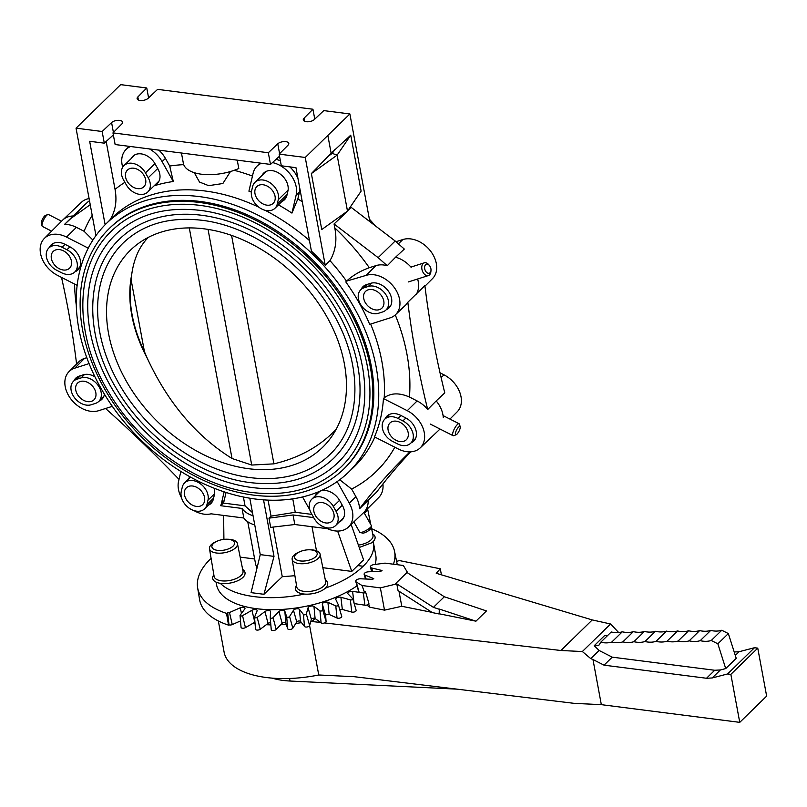 <?xml version="1.0" encoding="UTF-8"?>
<svg xmlns="http://www.w3.org/2000/svg" width="807" height="807" viewBox="0 0 807 807"><rect width="100%" height="100%" fill="white"/><g stroke="black" fill="none" stroke-linecap="round" stroke-linejoin="round"><path stroke-width="1.21" d="M456.984 689.148L290.026 681.027A57.852 26.802 169.5 0 1 283.136 680.432A57.852 26.802 169.5 0 1 272.13 678.122M255.062 623.66A85.814 39.755 169.5 0 1 252.924 623.337M757.753 648.132L730.86 674.37L727.601 673.956L754.495 647.718L757.753 648.132L766.65 696.118L739.747 722.356L601.336 704.662L574.221 703.361L354.233 676.69L318.755 674.985A85.814 39.755 169.5 0 1 266.401 677.527A85.814 39.755 169.5 0 1 224.104 652.117L218.334 620.976M600.751 642.221L611.242 631.982A26.762 19.499 -134.3 0 0 622.298 631.8A26.762 19.499 -134.3 0 0 633.354 631.639A26.762 19.499 -134.3 0 0 644.4 631.457A26.762 19.499 -134.3 0 0 655.455 631.286A26.762 19.499 -134.3 0 0 666.511 631.114A26.762 19.499 -134.3 0 0 677.557 630.943A26.762 19.499 -134.3 0 0 688.603 630.771A26.762 19.499 -134.3 0 0 699.649 630.6A26.762 19.499 -134.3 0 0 710.705 630.428A26.762 19.499 -134.3 0 0 721.751 630.257L728.348 633.566L717.857 643.804L711.249 640.496A26.762 19.499 45.7 0 1 700.204 640.667A26.762 19.499 45.7 0 1 689.158 640.839A26.762 19.499 45.7 0 1 678.102 641.01A26.762 19.499 45.7 0 1 667.056 641.192A26.762 19.499 45.7 0 1 656.01 641.363A26.762 19.499 45.7 0 1 644.954 641.525A26.762 19.499 45.7 0 1 633.899 641.696A26.762 19.499 45.7 0 1 622.853 641.878A26.762 19.499 45.7 0 1 611.797 642.049A26.762 19.499 45.7 0 1 600.751 642.221L598.633 645.661L594.194 645.731L604.685 635.492L607.691 635.442M432.391 612.604L439.179 613.986L439.29 609.275L433.44 607.358L396.782 583.875L398.053 590.613L432.391 612.604M439.29 609.275L439.179 613.986M432.007 612.352L401.775 606.279L384.505 610.142L369.798 607.197L366.782 605.068M398.981 591.208L401.775 606.279M433.44 607.358L444.314 596.756L486.45 610.939L475.948 621.178L439.341 613.824M475.948 621.178L439.462 609.103M444.314 596.756L407.858 573.071L403.339 565.475L385 563.135L374.055 564.577A3.682 1.705 -10.5 0 0 370.363 567.059A3.682 1.705 -10.5 0 0 371.724 567.997L382.044 570.519L380.864 571.215L368.486 571.8A3.682 1.705 -10.5 0 0 364.159 574.342A3.682 1.705 -10.5 0 0 365.057 575.139L373.752 578.609L372.4 579.305L360.658 578.79A3.682 1.705 -10.5 0 0 355.726 581.343A3.682 1.705 -10.5 0 0 356.24 581.958L362.03 585.529L380.369 587.879L396.782 583.875M728.348 633.566L736.226 658.33L725.725 668.579L717.857 643.804M725.725 668.579L720.389 669.961L714.709 670.264L612.241 657.16L599.127 650.482L594.194 645.731M611.797 642.049L622.298 631.8M622.853 641.878L633.354 631.639M633.899 641.696L644.4 631.457M644.954 641.525L655.455 631.286M656.01 641.363L666.511 631.114M667.056 641.192L677.557 630.943M678.102 641.01L688.603 630.771M689.158 640.839L699.649 630.6M700.204 640.667L710.705 630.428M711.249 640.496L721.751 630.257M380.369 587.879L384.505 610.142M407.434 572.052L395.44 583.754M362.03 585.529L364.653 592.822M368.678 604.07L369.798 607.197M727.601 673.956L712.188 677.961L720.389 669.961M754.495 647.718L739.091 651.723L734.209 651.985M735.298 655.425L739.091 651.723M712.188 677.961L706.508 678.263L714.709 670.264M706.508 678.263L604.039 665.16L612.241 657.16M601.336 704.662L592.974 659.521L590.774 658.633L599.127 650.482M592.974 659.521L604.039 665.16M396.61 561.42L399.283 560.552L440.289 568.784L436.234 573.273L592.257 619.927L610.596 623.993L618.676 632.547M441.409 574.816L440.289 568.784M739.747 722.356L730.86 674.37M590.774 658.633L582.361 651.531L560.915 650.503L324.575 622.923M320.51 622.449L310.806 621.41M318.755 674.985L309.606 625.607M301.495 622.641A85.814 39.755 169.5 0 1 295.786 623.468M286.303 624.436A85.814 39.755 169.5 0 1 280.735 624.759M270.829 624.88A85.814 39.755 169.5 0 1 266.29 624.719M312.047 621.461L315.103 618.485A2.007 0.928 -10.5 0 0 313.005 618.303A2.007 0.928 -10.5 0 0 311.391 619.332L309.626 625.536A2.673 1.241 169.5 0 1 307.245 626.958A2.673 1.241 169.5 0 1 304.501 626.494L300.507 621.38A2.007 0.928 -10.5 0 0 298.62 621.007A2.007 0.928 -10.5 0 0 296.744 621.925L292.83 628.209A2.673 1.241 169.5 0 1 290.096 629.46A2.673 1.241 169.5 0 1 287.706 628.744L285.849 623.065A2.007 0.928 -10.5 0 0 284.225 622.51A2.007 0.928 -10.5 0 0 282.147 623.297L276.206 629.46A2.673 1.241 169.5 0 1 273.2 630.519A2.673 1.241 169.5 0 1 271.233 629.631A2.673 1.241 169.5 0 1 271.233 629.551L270.234 617.829A1.503 0.696 -10.5 0 0 271.334 618.283A1.503 0.696 -10.5 0 0 273.028 617.688L278.96 611.524A3.178 1.473 169.5 0 1 282.268 610.284A3.178 1.473 169.5 0 1 284.831 611.161L286.687 616.83A1.503 0.696 -10.5 0 0 288.038 617.244A1.503 0.696 -10.5 0 0 289.572 616.538L293.486 610.253A3.178 1.473 169.5 0 1 296.451 608.801A3.178 1.473 169.5 0 1 299.437 609.386L303.442 614.51A1.503 0.696 -10.5 0 0 304.985 614.763A1.503 0.696 -10.5 0 0 306.317 613.966L308.082 607.762A3.178 1.473 169.5 0 1 310.634 606.128A3.178 1.473 169.5 0 1 313.953 606.41L319.965 610.828A1.503 0.696 -10.5 0 0 321.66 610.919A1.503 0.696 -10.5 0 0 322.76 610.062L322.326 604.12A3.178 1.473 169.5 0 1 324.374 602.365A3.178 1.473 169.5 0 1 327.914 602.335L335.773 605.896A1.503 0.696 -10.5 0 0 337.568 605.845A1.503 0.696 -10.5 0 0 338.405 604.988A1.503 0.696 -10.5 0 0 338.385 604.937L335.773 599.44A3.178 1.473 169.5 0 1 335.732 599.329A3.178 1.473 169.5 0 1 337.366 597.583A3.178 1.473 169.5 0 1 340.917 597.271L350.369 599.883A1.503 0.696 -10.5 0 0 352.215 599.672A1.503 0.696 -10.5 0 0 352.83 598.905A1.503 0.696 -10.5 0 0 352.74 598.754L348.019 593.861A3.178 1.473 169.5 0 1 347.817 593.528A3.178 1.473 169.5 0 1 349.219 591.874A3.178 1.473 169.5 0 1 352.568 591.37L363.332 592.963A1.503 0.696 -10.5 0 0 365.157 592.59A1.503 0.696 -10.5 0 0 365.581 591.945A1.503 0.696 -10.5 0 0 365.369 591.692M560.915 650.503L592.257 619.927M582.361 651.531L610.596 623.993M617.436 632.627L617.98 632.103M371.412 526.093L370.615 528.656A4.681 1.1 150.6 0 1 369.939 529.563A4.681 1.1 150.6 0 1 364.229 532.892A4.681 1.1 150.6 0 1 362.696 533.114L360.093 532.469A6.688 1.574 -29.4 0 0 362.282 532.156A6.688 1.574 -29.4 0 0 370.443 527.395A6.688 1.574 -29.4 0 0 371.412 526.093A6.688 1.574 -29.4 0 0 371.402 525.67L363.896 512.354A25.421 18.521 -134.3 0 0 368.174 500.29L359.519 508.773A936.715 682.48 45.7 0 1 408.604 453.201A936.715 682.48 45.7 0 1 409.976 451.87M353.9 521.867L359.74 532.237A6.688 1.574 -29.4 0 0 360.093 532.469M333.301 506.433A15.051 10.965 -134.3 0 0 311.815 499.15A15.051 10.965 -134.3 0 0 311.341 513.423L314.084 518.296A15.051 10.965 -134.3 0 0 335.581 525.579A15.051 10.965 -134.3 0 0 336.045 511.305L333.301 506.433L339.545 500.34M315.376 515.481A11.712 8.534 45.7 0 1 315.739 504.375A11.712 8.534 45.7 0 1 332.464 510.034A11.712 8.534 45.7 0 1 332.091 521.14A11.712 8.534 45.7 0 1 315.376 515.481M207.974 500.209A15.051 10.965 -134.3 0 0 200.529 483.857A15.051 10.965 -134.3 0 0 184.621 482.889A15.051 10.965 -134.3 0 0 182.291 487.115L181.262 491.513A15.051 10.965 -134.3 0 0 188.707 507.855A15.051 10.965 -134.3 0 0 204.615 508.834A15.051 10.965 -134.3 0 0 206.945 504.597L207.974 500.209L214.571 493.773M184.551 491.13A11.712 8.534 45.7 0 1 186.367 487.832A11.712 8.534 45.7 0 1 198.734 488.588A11.712 8.534 45.7 0 1 204.524 501.308A11.712 8.534 45.7 0 1 202.718 504.597A11.712 8.534 45.7 0 1 190.341 503.84A11.712 8.534 45.7 0 1 184.551 491.13M95.418 403.409A15.051 10.965 -134.3 0 0 98.757 401.442A15.051 10.965 -134.3 0 0 97.808 385A15.051 10.965 -134.3 0 0 81.063 377.908L76.867 379.25A15.051 10.965 -134.3 0 0 73.528 381.217A15.051 10.965 -134.3 0 0 74.476 397.659A15.051 10.965 -134.3 0 0 91.221 404.751L95.418 403.409M80.216 381.519A11.712 8.534 45.7 0 1 93.239 387.037A11.712 8.534 45.7 0 1 93.975 399.818A11.712 8.534 45.7 0 1 91.383 401.351A11.712 8.534 45.7 0 1 78.36 395.844A11.712 8.534 45.7 0 1 77.623 383.053A11.712 8.534 45.7 0 1 80.216 381.519M42.045 225.92L41.359 223.428A4.681 1.352 -63 0 1 41.45 221.875A4.681 1.352 -63 0 1 44.587 216.054A4.681 1.352 -63 0 1 45.414 215.469L47.835 214.551A6.688 1.937 117 0 0 46.655 215.398A6.688 1.937 117 0 0 42.186 223.7A6.688 1.937 117 0 0 42.045 225.92A6.688 1.937 117 0 0 42.428 226.464L51.608 231.145M61.574 272.746A15.051 10.965 -134.3 0 0 74.769 272.03A15.051 10.965 -134.3 0 0 66.941 249.767L62.038 247.265A15.051 10.965 -134.3 0 0 48.834 247.981A15.051 10.965 -134.3 0 0 56.661 270.244L61.574 272.746M63.491 250.866A11.712 8.534 45.7 0 1 69.584 268.186A11.712 8.534 45.7 0 1 59.315 268.741A11.712 8.534 45.7 0 1 53.232 251.421A11.712 8.534 45.7 0 1 63.491 250.866M61.554 221.199L48.501 214.541A6.688 1.937 117 0 0 47.835 214.551M126.255 184.753A15.051 10.965 -134.3 0 0 147.742 192.036A15.051 10.965 -134.3 0 0 148.216 177.762L145.472 172.88A15.051 10.965 -134.3 0 0 123.975 165.606A15.051 10.965 -134.3 0 0 123.511 179.88L126.255 184.753M144.181 175.704A11.712 8.534 45.7 0 1 143.817 186.8A11.712 8.534 45.7 0 1 127.092 181.141A11.712 8.534 45.7 0 1 127.466 170.035A11.712 8.534 45.7 0 1 144.181 175.704M251.582 190.977A15.051 10.965 -134.3 0 0 259.027 207.318A15.051 10.965 -134.3 0 0 274.935 208.297A15.051 10.965 -134.3 0 0 277.265 204.06L278.294 199.672A15.051 10.965 -134.3 0 0 270.849 183.32A15.051 10.965 -134.3 0 0 254.941 182.352A15.051 10.965 -134.3 0 0 252.611 186.578L251.582 190.977M275.005 200.055A11.712 8.534 45.7 0 1 273.19 203.344A11.712 8.534 45.7 0 1 260.822 202.587A11.712 8.534 45.7 0 1 255.032 189.877A11.712 8.534 45.7 0 1 256.848 186.578A11.712 8.534 45.7 0 1 269.215 187.335A11.712 8.534 45.7 0 1 275.005 200.055M425.571 264.767A4.681 3.016 72.3 0 0 425.501 270.981A4.681 3.016 72.3 0 0 430.04 272.705A4.681 3.016 72.3 0 0 430.988 270.385A4.681 3.016 72.3 0 0 430.101 266.502A4.681 3.016 72.3 0 0 429.445 265.553A4.681 3.016 72.3 0 0 425.571 264.767M430.988 270.385L430.888 271.555A6.688 4.307 -107.7 0 1 429.526 274.874A6.688 4.307 -107.7 0 1 428.366 275.58A6.688 4.307 -107.7 0 1 423.06 272.403A6.688 4.307 -107.7 0 1 423.15 263.536A6.688 4.307 -107.7 0 1 424.311 262.83A6.688 4.307 -107.7 0 1 428.688 264.646L429.445 265.553M364.139 287.766A15.051 10.965 -134.3 0 0 360.8 289.743A15.051 10.965 -134.3 0 0 361.758 306.186A15.051 10.965 -134.3 0 0 378.493 313.267L382.689 311.936A15.051 10.965 -134.3 0 0 386.028 309.959A15.051 10.965 -134.3 0 0 385.08 293.516A15.051 10.965 -134.3 0 0 368.335 286.435L364.139 287.766L367.77 284.225M379.34 309.656A11.712 8.534 45.7 0 1 366.317 304.148A11.712 8.534 45.7 0 1 365.581 291.357A11.712 8.534 45.7 0 1 368.174 289.824A11.712 8.534 45.7 0 1 381.197 295.332A11.712 8.534 45.7 0 1 381.933 308.123A11.712 8.534 45.7 0 1 379.34 309.656M458.638 427.014A4.681 1.352 117 0 0 455.501 432.824A4.681 1.352 117 0 0 456.137 434.751A4.681 1.352 117 0 0 456.964 434.166A4.681 1.352 117 0 0 460.101 428.346A4.681 1.352 117 0 0 460.192 426.792A4.681 1.352 117 0 0 458.638 427.014M456.137 434.751L453.716 435.669A6.688 1.937 -63 0 1 453.05 435.679A6.688 1.937 -63 0 1 452.808 432.915A6.688 1.937 -63 0 1 457.287 424.613A6.688 1.937 -63 0 1 459.122 423.756A6.688 1.937 -63 0 1 459.506 424.3L460.192 426.792M397.992 418.43A15.051 10.965 -134.3 0 0 384.788 419.146A15.051 10.965 -134.3 0 0 392.616 441.409L397.518 443.911A15.051 10.965 -134.3 0 0 410.723 443.204A15.051 10.965 -134.3 0 0 402.895 420.931L397.992 418.43L400.988 415.504M396.066 440.309A11.712 8.534 45.7 0 1 389.973 422.989A11.712 8.534 45.7 0 1 400.242 422.444A11.712 8.534 45.7 0 1 406.325 439.754A11.712 8.534 45.7 0 1 396.066 440.309M309.797 549.789L310.967 549.829A14.213 6.587 169.5 0 1 313.096 549.991A14.213 6.587 169.5 0 1 320.086 554.147A14.213 6.587 169.5 0 1 318.291 558.343A14.213 6.587 169.5 0 1 299.155 563.589A14.213 6.587 169.5 0 1 292.144 559.322A14.213 6.587 169.5 0 1 293.96 555.236A14.213 6.587 169.5 0 1 299.115 552.028L300.194 551.574A11.51 5.336 -10.5 0 0 296.018 554.167A11.51 5.336 -10.5 0 0 300.234 560.936A11.51 5.336 -10.5 0 0 315.729 556.689A11.51 5.336 -10.5 0 0 311.512 549.93A11.51 5.336 -10.5 0 0 309.797 549.789A11.51 5.336 -10.5 0 0 300.194 551.574M227.14 539.227L228.31 539.258A14.213 6.587 169.5 0 1 230.429 539.429A14.213 6.587 169.5 0 1 237.429 543.575A14.213 6.587 169.5 0 1 235.634 547.771A14.213 6.587 169.5 0 1 216.498 553.017A14.213 6.587 169.5 0 1 209.487 548.76A14.213 6.587 169.5 0 1 211.293 544.664A14.213 6.587 169.5 0 1 216.447 541.457L217.527 541.003A11.51 5.336 -10.5 0 0 213.361 543.605A11.51 5.336 -10.5 0 0 217.567 550.364A11.51 5.336 -10.5 0 0 233.072 546.117A11.51 5.336 -10.5 0 0 228.855 539.358A11.51 5.336 -10.5 0 0 227.14 539.227A11.51 5.336 -10.5 0 0 217.527 541.003M270.658 622.812A2.007 0.928 -10.5 0 0 268.035 623.408L260.247 629.258A2.673 1.241 169.5 0 1 257.06 630.085A2.673 1.241 169.5 0 1 255.537 629.218A2.673 1.241 169.5 0 1 255.587 628.905M211.091 558.343A100.129 46.392 -10.5 0 0 210.405 559.009A100.129 46.392 -10.5 0 0 197.634 587.809A100.129 46.392 -10.5 0 0 226.535 613.391L227.655 612.695A1.503 0.696 -10.5 0 0 229.491 612.533L240.204 607.802A3.178 1.473 169.5 0 1 244.995 608.317A3.178 1.473 169.5 0 1 244.783 608.952L240.143 615.216A1.503 0.696 -10.5 0 0 240.042 615.519A1.503 0.696 -10.5 0 0 240.678 615.973A1.503 0.696 -10.5 0 0 242.524 615.66L251.915 610.284A3.178 1.473 169.5 0 1 255.224 609.537A3.178 1.473 169.5 0 1 257.14 610.576A3.178 1.473 169.5 0 1 257.08 610.939L254.558 617.194A1.503 0.696 -10.5 0 0 254.528 617.365A1.503 0.696 -10.5 0 0 255.385 617.859A1.503 0.696 -10.5 0 0 257.181 617.395L264.958 611.535A3.178 1.473 169.5 0 1 268.398 610.536A3.178 1.473 169.5 0 1 270.567 611.585A3.178 1.473 169.5 0 1 270.567 611.686L270.224 617.738A1.503 0.696 -10.5 0 0 270.234 617.789L271.233 629.631M254.931 622.187A2.007 0.928 -10.5 0 0 254.841 622.237L245.449 627.614A2.673 1.241 169.5 0 1 242.181 628.179A2.673 1.241 169.5 0 1 241.051 627.362L240.042 615.519M338.415 605.038L341.684 616.316A2.673 1.241 169.5 0 1 341.714 616.407A2.673 1.241 169.5 0 1 340.221 617.93A2.673 1.241 169.5 0 1 337.033 618.031L329.175 614.46A2.007 0.928 -10.5 0 0 326.936 614.49A2.007 0.928 -10.5 0 0 325.645 615.59L326.078 621.531A2.673 1.241 169.5 0 1 324.132 623.075A2.673 1.241 169.5 0 1 321.115 622.893L315.093 618.485L313.953 606.41M355.968 610.052A2.673 1.241 169.5 0 1 356.139 610.334A2.673 1.241 169.5 0 1 355.04 611.686A2.673 1.241 169.5 0 1 351.771 612.069L342.319 609.446A2.007 0.928 -10.5 0 0 339.797 609.769M365.581 591.945L368.88 603.364A2.673 1.241 169.5 0 1 368.143 604.524A2.673 1.241 169.5 0 1 364.885 605.179L354.192 603.596M393.423 564.214A100.129 46.392 -10.5 0 0 394.532 551.312A100.129 46.392 -10.5 0 0 371.623 528.726M394.532 551.312L396.923 562.933A100.361 46.493 169.5 0 1 397.205 564.698M237.248 160.159L238.791 168.492A36.799 17.048 169.5 0 1 201.508 174.221A36.799 17.048 169.5 0 1 183.36 163.327L181.454 153.027M230.489 171.508L222.863 183.522L208.66 185.66L199.511 182.049L194.275 172.678M105.132 224.76L89.658 141.286L104.305 143.162L102.146 131.501L111.588 122.573A6.022 2.794 169.5 0 1 119.648 120.394A6.022 2.794 169.5 0 1 122.614 122.18A6.022 2.794 169.5 0 1 121.897 123.895L112.97 132.883L268.317 152.745L277.769 143.817A6.022 2.794 169.5 0 1 285.829 141.649A6.022 2.794 169.5 0 1 288.795 143.424A6.022 2.794 169.5 0 1 288.079 145.139L279.151 154.127L281.31 165.788L295.957 167.664L311.431 251.159A173.566 126.457 45.7 0 1 325.221 265.21L305.248 157.466L349.875 113.948L369.828 221.622M106.171 141.457L115.048 189.373C117.176 201.094 115.441 211.323 109.853 220.059M154.097 185.832A178.034 129.715 45.7 0 1 173.303 181.514L162.096 161.622A25.219 18.369 -134.3 0 0 149.507 148.942M158.848 150.132A25.269 18.41 45.7 0 1 165.425 158.404L169.722 166.04L173.303 181.514M349.875 113.948L323.768 110.609L314.327 119.537A6.022 2.794 169.5 0 1 306.267 121.716A6.022 2.794 169.5 0 1 303.291 119.93A6.022 2.794 169.5 0 1 304.007 118.215L312.934 109.227L157.587 89.365L148.145 98.293A6.022 2.794 169.5 0 1 140.085 100.461A6.022 2.794 169.5 0 1 137.119 98.686A6.022 2.794 169.5 0 1 137.836 96.971L146.763 87.983L148.589 97.869M369.374 219.151A173.545 126.447 45.7 0 1 375.205 225.728M396.005 241.727L402.864 239.538A25.098 18.289 45.7 0 1 430.706 251.259A25.098 18.289 45.7 0 1 432.481 278.647L424.956 286.172M327.904 135.747L331.142 153.239L350.742 135.173L361.122 191.138L347.494 211.111L321.751 229.541L311.371 173.566L331.142 153.239M342.531 214.672L342.733 215.762L334.058 223.973L378.13 257.645L395.188 241A936.715 682.48 -134.3 0 0 404.317 249.07L395.581 257.211A25.421 18.521 45.7 0 1 411.167 267.349M395.188 241L351.116 207.328L347.807 210.657M347 211.464L342.733 215.762M325.221 265.21L329.962 260.631C335.601 251.068 337.205 240.143 334.774 227.877L334.058 223.973M383.446 398.547A173.636 126.507 45.7 0 1 374.488 436.859L398.295 448.985A25.098 18.289 -134.3 0 0 420.175 447.915A25.098 18.289 -134.3 0 0 407.253 410.682L383.446 398.547L384.193 397.831C390.81 392.868 399.233 392.595 409.442 397.034L417.128 400.948A25.269 18.41 45.7 0 1 427.71 409.502A936.715 682.48 45.7 0 1 407.828 302.242L424.885 285.597A936.715 682.48 -134.3 0 0 444.768 392.868L436.183 400.938A25.421 18.521 45.7 0 1 443.265 417.471M345.759 281.865A173.636 126.507 45.7 0 1 369.697 324.384L390.063 317.897A25.098 18.289 -134.3 0 0 395.491 314.72A25.098 18.289 -134.3 0 0 394.098 287.282A25.098 18.289 -134.3 0 0 366.116 275.379L346.496 281.139C352.901 275.348 360.497 270.87 369.303 267.722L375.88 265.634A25.269 18.41 45.7 0 1 387.259 265.715A936.715 682.48 45.7 0 1 378.13 257.645M255.506 499.049A173.545 126.447 -134.3 0 0 347.817 472.882A173.545 126.447 -134.3 0 0 356.18 311.341A173.545 126.447 -134.3 0 0 199.45 196.605A173.545 126.447 -134.3 0 0 105.465 224.417A173.545 126.447 -134.3 0 0 99.533 385.696A173.545 126.447 -134.3 0 0 255.506 499.049M109.238 228.563L110.216 227.604A167.937 122.361 45.7 0 1 200.358 201.488A167.937 122.361 45.7 0 1 351.66 311.855A167.937 122.361 45.7 0 1 344.74 468.05L343.762 469.008A167.937 122.361 -134.3 0 0 350.682 312.813A167.937 122.361 -134.3 0 0 199.379 202.456A167.937 122.361 -134.3 0 0 109.238 228.563A167.937 122.361 -134.3 0 0 102.318 384.768A167.937 122.361 -134.3 0 0 253.62 495.125A167.937 122.361 -134.3 0 0 343.762 469.008M88.256 248.153L66.507 237.076A25.098 18.289 -134.3 0 0 44.385 238.378A25.098 18.289 -134.3 0 0 57.549 275.379L77.159 285.365M90.223 204.696L70.986 218.374A936.715 682.48 45.7 0 1 64.479 224.437L73.165 215.983A25.421 18.521 -134.3 0 0 62.775 219.988A25.421 18.521 -134.3 0 0 62.532 220.23L44.385 238.378M64.479 224.437A25.269 18.41 45.7 0 1 76.383 227.342L84.069 231.256A192.379 140.166 45.7 0 1 92.2 215.338M92.896 240.062L84.069 231.256M146.763 87.983L120.657 84.644L76.04 128.162L95.952 235.594M102.146 131.501L76.04 128.162M305.248 157.466L279.151 154.127M73.165 215.983L81.537 207.803A936.715 682.48 -134.3 0 0 88.044 201.73L89.486 200.711M70.986 218.374L88.044 201.73M62.775 219.988L81.376 202.305A25.098 18.289 45.7 0 1 89.093 198.583M61.524 277.406A936.715 682.48 45.7 0 1 76.594 364.048M89.073 363.604L74.748 368.163A25.098 18.289 -134.3 0 0 69.069 371.573L78.793 361.849A25.269 18.41 45.7 0 1 84.503 358.419L86.803 357.683M69.069 371.573A25.098 18.289 -134.3 0 0 70.845 398.961A25.098 18.289 -134.3 0 0 98.686 410.682L112.324 406.335M73.881 380.884A15.716 11.449 45.7 0 1 75.818 378.1A15.716 11.449 45.7 0 1 79.217 376.112L83.373 374.791A15.716 11.449 45.7 0 1 94.944 376.819M104.416 394.189A15.716 11.449 45.7 0 1 101.914 399.273A15.716 11.449 45.7 0 1 99.029 401.17M105.556 408.493A936.715 682.48 45.7 0 1 179.013 479.378M180.869 471.459L178.569 481.305A25.158 18.329 -134.3 0 0 181.575 497.909M243.401 497.021L245.035 505.848L252.48 512.647M253.055 515.774C247.82 514.029 244.148 511.588 242.039 508.44L220.664 505.707L223.368 503.084L245.035 505.848M194.003 510.609A25.158 18.329 -134.3 0 0 211.081 513.817L243.815 518.003L242.039 508.44M220.664 505.707A25.158 18.329 -134.3 0 0 221.481 503.175L224.134 491.846M214.127 488.225A15.656 11.409 45.7 0 1 214.4 494.711L213.381 499.049A15.656 11.409 45.7 0 1 211.03 503.376A15.656 11.409 45.7 0 1 208.367 505.182M188.283 479.318A15.656 11.409 45.7 0 1 189.988 476.806M314.77 119.113L312.934 109.227M131.148 158.616A15.595 11.369 45.7 0 1 132.893 156.235A15.595 11.369 45.7 0 1 155.085 163.851L157.799 168.673A15.595 11.369 45.7 0 1 157.385 183.391A15.595 11.369 45.7 0 1 154.803 185.146M130.583 146.521A25.219 18.369 -134.3 0 0 125.983 149.547A25.219 18.369 -134.3 0 0 122.704 167.21M261.498 163.256A25.219 18.369 -134.3 0 0 256.898 166.282A25.219 18.369 -134.3 0 0 253.116 173.253L248.919 191.178A178.034 129.715 45.7 0 1 251.38 192.106M278.435 204.877A178.034 129.715 45.7 0 1 291.942 213.098L296.129 195.173A25.219 18.369 -134.3 0 0 272.494 162.58M299.901 188.949A25.269 18.41 45.7 0 1 299.468 192.005L297.854 198.875L291.942 213.098M113.353 134.92L104.305 143.162M112.97 132.883L115.139 144.544L270.486 164.406L268.317 152.745M279.535 156.175L270.486 164.406M276.004 159.382A25.269 18.41 45.7 0 1 280.382 160.785M289.763 166.867A25.269 18.41 45.7 0 1 297.954 178.458M262.013 175.442A15.595 11.369 45.7 0 1 263.808 172.98A15.595 11.369 45.7 0 1 280.271 174.1A15.595 11.369 45.7 0 1 287.928 190.997L286.919 195.334A15.595 11.369 45.7 0 1 284.578 199.652A15.595 11.369 45.7 0 1 281.986 201.417M49.227 247.598A15.716 11.449 45.7 0 1 51.134 244.904A15.716 11.449 45.7 0 1 64.832 244.228L69.684 246.7A15.716 11.449 45.7 0 1 77.936 269.871A15.716 11.449 45.7 0 1 75.041 271.767M254.77 525.004C249.534 523.319 245.883 520.989 243.815 518.003M260.257 554.621L274.007 556.376L263.96 594.295L251.068 592.641L260.257 554.621L249.807 498.212M274.007 556.376L263.536 499.856M313.701 517.61L293.042 514.967L268.973 518.155L270.678 527.364L294.807 524.52L327.541 528.706A25.158 18.329 -134.3 0 0 348.382 527.112A25.158 18.329 -134.3 0 0 349.29 503.134L337.165 481.597M273.119 527.385L282.268 576.712L263.96 594.295M268.973 518.155L271.041 516.127L268.065 500.118M293.042 514.967L294.807 524.52M311.895 514.402L295.261 512.274L271.041 516.127M295.261 512.274L292.77 498.857M339.707 479.741L351.64 489.082L355.937 496.709A25.269 18.41 45.7 0 1 359.519 508.773M385.06 418.883A15.716 11.449 45.7 0 1 387.027 416.039A15.716 11.449 45.7 0 1 400.726 415.373L405.578 417.844A15.716 11.449 45.7 0 1 413.83 441.005A15.716 11.449 45.7 0 1 411.086 442.841M439.926 428.991A25.421 18.521 45.7 0 1 439.018 429.99A25.421 18.521 45.7 0 1 438.776 430.232L420.175 447.915M436.183 400.938L427.71 409.502M361.072 289.481A15.716 11.449 45.7 0 1 363.039 286.636A15.716 11.449 45.7 0 1 366.449 284.649L370.595 283.328A15.716 11.449 45.7 0 1 388.026 290.661A15.716 11.449 45.7 0 1 389.135 307.81A15.716 11.449 45.7 0 1 386.301 309.686M417.633 279A25.421 18.521 45.7 0 1 416.392 294.162M395.581 257.211L387.259 265.715M407.828 302.242A25.269 18.41 45.7 0 1 405.457 305.248L395.491 314.72M440.027 372.814L444.001 374.841A25.098 18.289 45.7 0 1 457.166 411.842L449.933 419.075M410.662 451.839A936.715 682.48 -134.3 0 0 376.576 492.139L368.174 500.29M348.382 527.112L363.664 512.586A25.421 18.521 -134.3 0 0 363.907 512.344L378.806 497.435A25.158 18.329 45.7 0 0 382.922 483.968M325.423 588.121C341.643 582.261 354.223 574.967 363.16 566.252C371.311 558.313 374.761 550.566 373.49 542.98L373.167 541.558M351.156 524.469L363.574 559.876L351.771 571.396L322.84 567.694M363.16 566.252L357.642 565.546M372.663 533.861A16.463 7.626 169.5 0 1 372.975 541.739A16.463 7.626 169.5 0 1 371.734 542.798L359.226 547.479M220.351 583.33C233.637 596.988 269.689 601.598 304.3 594.063M294.888 575.704L282.268 576.712M247.759 521.766L255.698 564.628L257.04 567.926M254.649 558.979L240.173 557.133M242.685 569.449C245.358 571.285 245.792 573.545 243.966 576.238A16.463 7.626 169.5 0 1 242.998 577.328A16.463 7.626 169.5 0 1 221.784 583.501A16.463 7.626 169.5 0 1 213.855 574.796M325.342 580.021C328.015 581.847 328.449 584.117 326.623 586.8A16.463 7.626 169.5 0 1 325.655 587.899A16.463 7.626 169.5 0 1 304.451 594.073A16.463 7.626 169.5 0 1 296.512 585.357M223.62 515.421L223.912 539.369M316.475 550.798L312.016 526.719M302.534 496.961L309.838 509.933M315.476 495.579A15.656 11.409 45.7 0 1 317.373 492.885A15.656 11.409 45.7 0 1 339.646 500.532L342.36 505.343A15.656 11.409 45.7 0 1 341.946 520.112A15.656 11.409 45.7 0 1 339.374 521.877M351.771 571.396L337.619 531.077M357.017 585.811A80.962 37.505 169.5 0 1 271.818 609.688A80.962 37.505 169.5 0 1 216.558 584.732L216.074 582.119M373.49 542.98L375.759 555.226A80.962 37.505 169.5 0 1 375.094 564.436M240.506 620.936L232.265 624.568A2.673 1.241 169.5 0 1 229.006 624.87L228.542 625.153A100.361 46.493 169.5 0 1 199.561 599.51L197.634 587.809M229.006 624.87L227.655 612.695M226.535 613.391L228.542 625.153M237.429 543.575L243.008 571.053A14.687 6.809 169.5 0 1 241.152 575.391A14.687 6.809 169.5 0 1 225.395 580.969A14.687 6.809 169.5 0 1 214.117 576.4L209.487 548.76M320.086 554.147L325.665 581.615A14.687 6.809 169.5 0 1 323.809 585.953A14.687 6.809 169.5 0 1 308.052 591.531A14.687 6.809 169.5 0 1 296.784 586.971L292.144 559.322M371.22 526.729L372.985 535.455A14.687 6.809 169.5 0 1 371.139 539.802A14.687 6.809 169.5 0 1 358.399 545.108M367.467 508.783A14.213 6.587 169.5 0 1 365.621 512.183A14.213 6.587 169.5 0 1 364.391 513.222M226.061 492.472L224.154 500.633A25.199 18.359 45.7 0 1 223.368 503.084M199.914 205.371A164.598 119.92 45.7 0 1 348.2 313.53A164.598 119.92 45.7 0 1 341.422 466.617C318.523 488.134 288.815 496.779 252.309 492.532C198.522 486.248 140.277 445.686 109.147 393.009C73.316 335.076 74.032 266.209 111.568 230.963A164.598 119.92 45.7 0 1 199.914 205.371M115.31 234.797A159.241 116.026 -134.3 0 0 108.753 382.901A159.241 116.026 -134.3 0 0 252.218 487.549A159.241 116.026 -134.3 0 0 337.689 462.784C373.238 429.606 374.065 363.089 338.829 306.599C308.425 255.597 251.734 216.367 200.005 210.355C165.011 206.35 136.776 214.501 115.31 234.797M201.75 215.277A153.219 111.638 45.7 0 1 339.797 315.971A153.219 111.638 45.7 0 1 333.483 458.477C312.138 478.531 284.468 486.581 250.473 482.626C200.398 476.766 146.208 439.028 117.227 390.003C83.888 336.075 84.533 271.949 119.517 239.104A153.219 111.638 45.7 0 1 201.75 215.277M123.249 242.937A147.863 107.734 -134.3 0 0 117.156 380.47A147.863 107.734 -134.3 0 0 250.382 477.633A147.863 107.734 -134.3 0 0 329.74 454.644C362.726 423.877 363.503 362.121 330.779 309.666C302.534 262.285 249.877 225.839 201.841 220.271C169.359 216.548 143.162 224.104 123.249 242.937M248.727 468.726A137.644 100.29 45.7 0 1 121.05 371.109A137.644 100.29 45.7 0 1 139.793 242.493A137.644 100.29 45.7 0 1 204.272 228.855A137.644 100.29 45.7 0 1 324.232 312.238A137.644 100.29 45.7 0 1 330.598 438.11A137.644 100.29 45.7 0 1 248.727 468.726M208.045 229.39L251.723 465.054L273.916 463.854C299.256 457.882 320.006 446.362 336.156 429.304M148.387 237.339C139.399 246.337 133.821 258.825 131.672 274.784A133.145 97.011 45.7 0 0 147.066 357.804C167.664 402.411 195.99 435.982 232.023 458.497L251.723 465.054M131.107 279.747L144.443 351.711A133.145 97.011 45.7 0 1 131.107 279.747L131.672 274.784M147.066 357.804L144.443 351.711M327.299 156.921L332.252 153.38L334.865 149.547M311.371 173.566L337.124 155.146L350.742 135.173M332.252 153.38L337.124 155.146L347.494 211.111M372.652 571.598L371.724 567.997M381.671 570.267L381.832 570.902M366.106 579.033L365.057 575.139M373.5 578.387L373.641 578.901M359.145 592.348L356.24 581.958M290.026 681.027L289.562 678.485M342.289 505.212L336.045 511.305M213.603 498.111L206.945 504.597M84.564 374.488L81.063 377.908M76.867 379.25L80.498 375.709M69.947 246.841L66.941 249.767M62.038 247.265L65.044 244.339M157.708 168.502L148.216 177.762M145.472 172.88L154.954 163.629M287.121 194.447L277.265 204.06M278.294 199.672L288.099 190.099M371.835 283.015L368.335 286.435M405.901 418.006L402.895 420.931M260.247 629.258L257.181 617.395M245.449 627.614L242.524 615.66M276.206 629.46L273.028 617.688M292.83 628.209L289.572 616.538M309.626 625.536L306.317 613.966M326.078 621.531L322.76 610.062M105.465 224.417L111.053 218.828A173.646 126.517 45.7 0 1 205.099 190.997A173.646 126.517 45.7 0 1 258.855 207.197M115.048 189.373A192.379 140.166 45.7 0 1 124.893 182.332M169.722 166.04A192.379 140.166 45.7 0 1 183.734 164.648M402.864 239.538L398.365 243.825M374.841 437.041A173.646 126.517 45.7 0 1 353.537 467.435L347.817 472.882M370.625 324.081A173.646 126.517 45.7 0 1 384.193 397.831M329.962 260.631A173.646 126.517 45.7 0 1 346.496 281.129M265.13 210.304A173.646 126.517 45.7 0 1 309.454 240.516M66.507 237.076L76.383 227.342M138.4 100.018L137.836 96.971M76.282 305.086A192.379 140.166 45.7 0 1 74.597 284.064M74.748 368.163L84.503 358.419M304.572 121.272L304.007 118.215M234.212 170.307A192.379 140.166 45.7 0 1 252.46 176.057M297.854 198.875A192.379 140.166 45.7 0 1 302.282 201.8M111.588 122.573L113.414 132.439M277.769 143.817L279.595 153.683M296.129 195.173L299.468 192.005M162.096 161.622L165.425 158.404M394.825 447.219A192.379 140.166 45.7 0 1 351.64 489.082M355.937 496.709L349.29 503.134M417.128 400.948L407.253 410.682M395.269 314.932A192.379 140.166 45.7 0 1 409.442 397.034M375.88 265.634L366.116 275.379M444.001 374.841L441.126 377.615M264.958 611.535L268.035 623.408M240.204 607.802L241.495 613.391M232.265 624.568L229.491 612.533M363.332 592.963L364.885 605.179M354.071 603.182L352.568 591.37M350.369 599.883L351.771 612.069M342.319 609.446L340.917 597.271M335.773 605.896L337.033 618.031M329.175 614.46L327.914 602.335M322.326 604.12L325.645 615.59M319.965 610.828L321.115 622.893M308.082 607.762L311.391 619.332M303.442 614.51L304.501 626.494M300.507 621.38L299.437 609.386M293.486 610.253L296.744 621.925M286.687 616.83L287.706 628.744M285.849 623.065L284.831 611.161M278.96 611.524L282.147 623.297M251.915 610.284L254.841 622.237M334.774 227.877A192.379 140.166 45.7 0 1 369.303 267.722M224.154 500.633L221.481 503.175M231.569 235.392L273.916 463.854M189.282 227.907L232.023 458.497M371.684 571.649L370.363 567.059M365.51 579.002L364.159 574.342M358.893 592.308L355.726 581.343M311.815 499.15L319.965 491.201M335.581 525.579L343.621 517.731M184.621 482.889L190.543 477.119M204.615 508.834L212.745 500.905M98.757 401.442L103.73 396.58M73.528 381.217L78.501 376.375M74.769 272.03L79.742 267.178M48.834 247.981L53.726 243.22M147.742 192.036L159.06 180.99M123.975 165.606L135.162 154.702M274.935 208.297L286.253 197.251M254.941 182.352L266.169 171.397M428.366 275.58L408.493 281.905M360.8 289.743L365.783 284.881M386.028 309.959L390.931 305.177M424.311 262.83L410.934 267.087M453.05 435.679L430.252 424.058M384.788 419.146L389.761 414.294M410.723 443.204L415.575 438.463M459.122 423.756L443.073 415.575M338.405 604.988L341.714 616.407M352.83 598.905L356.139 610.334M256.898 166.282L260.096 163.075M125.983 149.547L129.181 146.339M439.997 429.021L439.018 429.99M254.528 617.365L255.537 629.218M367.558 508.692L370.776 524.57"/></g></svg>
